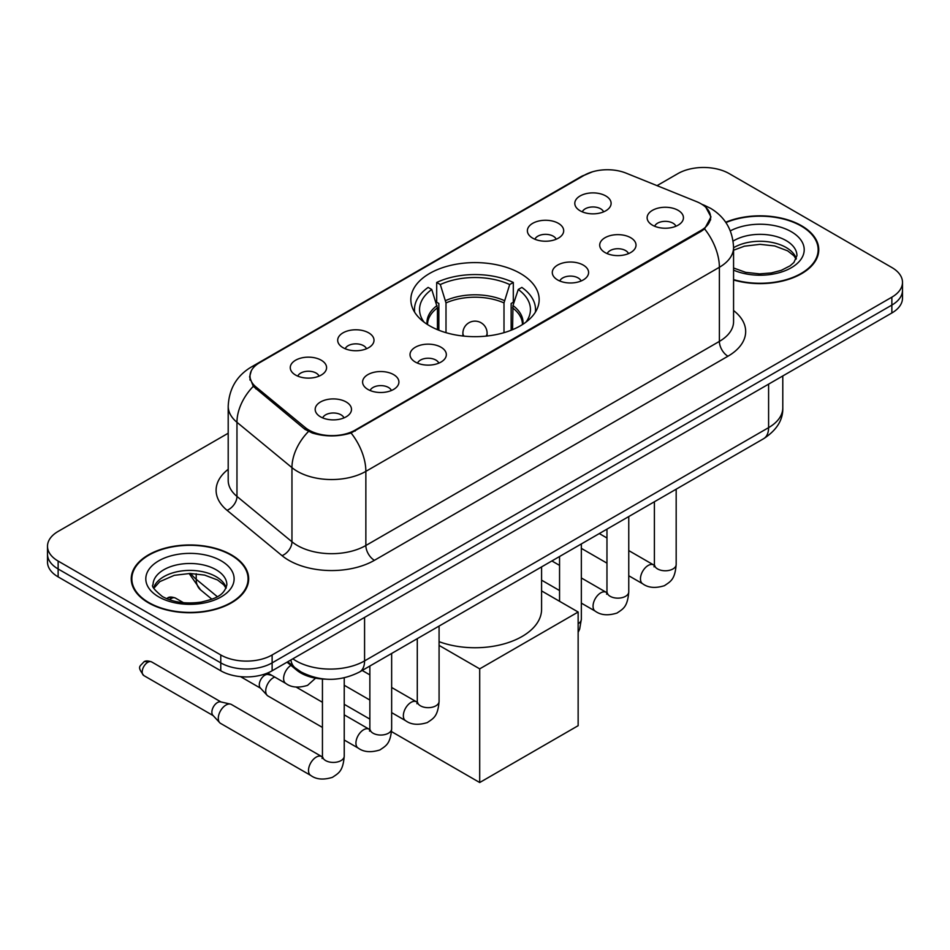 <?xml version="1.0" encoding="UTF-8"?>
<svg xmlns="http://www.w3.org/2000/svg" width="950" height="950" viewBox="0 0 950 950"><rect width="100%" height="100%" fill="white"/><g stroke="black" fill="none" stroke-linecap="round" stroke-linejoin="round"><path stroke-width="1.43" d="M520.362 273.446A64.161 37.038 0 0 0 450.442 265.418A64.161 37.038 0 0 0 410.839 299.642A64.161 37.038 0 0 0 429.637 325.826A64.161 37.038 0 0 0 499.558 333.854A64.161 37.038 0 0 0 539.161 299.642A64.161 37.038 0 0 0 520.362 273.446M532.689 238.153A18.157 10.486 180 0 1 529.091 235.196A18.157 10.486 180 0 1 535.099 222.169A18.157 10.486 180 0 1 558.374 223.333A18.157 10.486 180 0 1 561.972 235.196A18.157 10.486 180 0 1 532.689 238.153M556.166 239.246A10.889 6.294 0 0 0 553.232 236.182A10.889 6.294 0 0 0 542.497 234.591A10.889 6.294 0 0 0 534.909 239.246M343.009 347.676A18.157 10.486 180 0 1 339.399 344.707A18.157 10.486 180 0 1 345.42 331.681A18.157 10.486 180 0 1 368.683 332.844A18.157 10.486 180 0 1 372.293 344.707A18.157 10.486 180 0 1 343.009 347.676M366.474 348.757A10.889 6.294 0 0 0 363.553 345.693A10.889 6.294 0 0 0 352.818 344.102A10.889 6.294 0 0 0 345.218 348.757M295.581 375.048A18.157 10.486 180 0 1 291.983 372.091A18.157 10.486 180 0 1 298.003 359.053A18.157 10.486 180 0 1 321.266 360.228A18.157 10.486 180 0 1 324.864 372.091A18.157 10.486 180 0 1 295.581 375.048M319.058 376.141A10.889 6.294 0 0 0 316.124 373.077A10.889 6.294 0 0 0 305.401 371.486A10.889 6.294 0 0 0 297.801 376.141M580.117 210.781A18.157 10.486 180 0 1 576.508 207.812A18.157 10.486 180 0 1 582.528 194.786A18.157 10.486 180 0 1 605.791 195.949A18.157 10.486 180 0 1 609.401 207.812A18.157 10.486 180 0 1 580.117 210.781M603.582 211.862A10.889 6.294 0 0 0 600.661 208.798A10.889 6.294 0 0 0 589.926 207.207A10.889 6.294 0 0 0 582.326 211.862M605.019 252.546A18.157 10.486 180 0 1 601.421 249.577A18.157 10.486 180 0 1 607.43 236.55A18.157 10.486 180 0 1 630.705 237.714A18.157 10.486 180 0 1 634.303 249.577A18.157 10.486 180 0 1 605.019 252.546M628.496 253.626A10.889 6.294 0 0 0 625.563 250.562A10.889 6.294 0 0 0 614.828 248.971A10.889 6.294 0 0 0 607.24 253.626M557.602 279.918A18.157 10.486 180 0 1 554.004 276.949A18.157 10.486 180 0 1 560.013 263.922A18.157 10.486 180 0 1 583.276 265.098A18.157 10.486 180 0 1 586.886 276.949A18.157 10.486 180 0 1 557.602 279.918M581.067 281.01A10.889 6.294 0 0 0 578.146 277.946A10.889 6.294 0 0 0 567.411 276.343A10.889 6.294 0 0 0 559.811 281.01M415.34 362.057A18.157 10.486 180 0 1 411.73 359.088A18.157 10.486 180 0 1 417.751 346.061A18.157 10.486 180 0 1 441.014 347.225A18.157 10.486 180 0 1 444.624 359.088A18.157 10.486 180 0 1 415.34 362.057M438.805 363.137A10.889 6.294 0 0 0 435.884 360.074A10.889 6.294 0 0 0 425.149 358.483A10.889 6.294 0 0 0 417.549 363.137M367.911 389.429A18.157 10.486 180 0 1 364.313 386.472A18.157 10.486 180 0 1 370.334 373.433A18.157 10.486 180 0 1 393.597 374.609A18.157 10.486 180 0 1 397.195 386.472A18.157 10.486 180 0 1 367.911 389.429M391.388 390.521A10.889 6.294 0 0 0 388.455 387.457A10.889 6.294 0 0 0 377.732 385.866A10.889 6.294 0 0 0 370.132 390.521M320.494 416.812A18.157 10.486 180 0 1 316.896 413.844A18.157 10.486 180 0 1 322.905 400.817A18.157 10.486 180 0 1 346.18 401.981A18.157 10.486 180 0 1 349.778 413.844A18.157 10.486 180 0 1 320.494 416.812M343.959 417.893A10.889 6.294 0 0 0 341.038 414.829A10.889 6.294 0 0 0 330.303 413.238A10.889 6.294 0 0 0 322.703 417.893M652.448 225.162A18.157 10.486 180 0 1 648.838 222.193A18.157 10.486 180 0 1 654.859 209.166A18.157 10.486 180 0 1 678.122 210.33A18.157 10.486 180 0 1 681.732 222.193A18.157 10.486 180 0 1 652.448 225.162M675.913 226.254A10.889 6.294 0 0 0 672.992 223.191A10.889 6.294 0 0 0 662.257 221.588A10.889 6.294 0 0 0 654.657 226.254M696.611 201.649A32.68 18.869 180 0 1 700.981 203.763A32.68 18.869 180 0 1 710.553 217.111A32.68 18.869 180 0 1 700.981 230.446L355.157 430.101A32.68 18.869 180 0 1 305.282 427.583L255.918 386.887A32.68 18.869 180 0 1 250.016 376.069A32.68 18.869 180 0 1 259.587 362.722L584.274 175.263A32.68 18.869 180 0 1 626.133 173.149L696.611 201.649M325.327 679.131A36.314 20.971 180 0 1 296.756 670.201L287.031 662.186M733.566 279.977A58.71 33.891 0 0 0 818.758 249.719A58.71 33.891 0 0 0 801.562 225.756A58.71 33.891 0 0 0 725.705 222.229M231.467 554.895A58.71 33.891 0 0 0 167.485 547.544A58.71 33.891 0 0 0 131.243 578.859A58.71 33.891 0 0 0 148.438 602.822A58.71 33.891 0 0 0 212.42 610.173A58.71 33.891 0 0 0 248.674 578.859A58.71 33.891 0 0 0 231.467 554.895M131.848 581.911A58.71 33.891 0 0 0 131.646 582.813M705.874 207.373L710.98 216.909L704.579 228.879L701.409 231.171L351.061 432.974C338.105 436.881 325.149 436.881 312.194 432.974L304.855 429.269L253.294 386.341L249.589 376.924L251.263 370.916M228.202 433.224L58.14 531.418A36.314 20.971 0 0 0 47.5 546.238L47.5 562.056A36.314 20.971 0 0 0 58.14 576.888L220.768 670.783L220.768 662.874A36.314 20.971 0 0 0 272.127 662.874L891.86 305.081A36.314 20.971 0 0 0 902.5 290.249A36.314 20.971 0 0 1 891.86 305.081L272.127 662.874A36.314 20.971 0 0 1 220.768 662.874L58.14 568.979L220.768 662.874L220.768 654.966A36.314 20.971 0 0 0 272.127 654.966L891.86 297.172A36.314 20.971 0 0 0 902.5 282.34A36.314 20.971 0 0 0 891.86 267.52L729.232 173.624A36.314 20.971 0 0 0 677.873 173.624L657.032 185.642M47.5 554.147A36.314 20.971 0 0 0 58.14 568.979A36.314 20.971 0 0 1 47.5 554.147M47.5 546.238A36.314 20.971 0 0 0 58.14 561.07L220.768 654.966M248.271 582.813A58.71 33.891 0 0 0 248.069 581.911M818.354 253.674A58.71 33.891 0 0 0 818.152 252.783M220.768 670.783A36.314 20.971 0 0 0 272.127 670.783L891.86 312.978A36.314 20.971 0 0 0 902.5 298.158L902.5 282.34M733.566 279.585A58.104 33.547 0 0 0 818.152 249.719A58.104 33.547 0 0 0 801.135 226.005A58.104 33.547 0 0 0 725.931 222.573M148.865 602.585A58.104 33.547 0 0 0 212.194 609.852A58.104 33.547 0 0 0 248.069 578.859A58.104 33.547 0 0 0 231.04 555.133A58.104 33.547 0 0 0 167.723 547.865A58.104 33.547 0 0 0 131.848 578.859A58.104 33.547 0 0 0 148.865 602.585M437.439 329.662L437.439 307.859L431.751 289.489A55.444 32.015 0 0 0 422.655 320.079A55.444 32.015 0 0 0 424.056 322.157M438.853 330.232L438.853 303.478L436.691 302.231L436.691 282.459A60.527 34.948 0 0 1 513.309 282.459L509.687 284.549A55.444 32.015 0 0 0 440.313 284.549L446.001 302.919L446.001 332.678M503.999 332.678L503.999 302.919L509.687 284.549M439.078 641.666A66.583 38.439 0 0 0 506.944 643.031A66.583 38.439 0 0 0 541.583 609.306L541.583 566.901M513.309 282.459L513.309 302.231L511.147 303.478L511.147 330.232M431.751 289.489L428.141 287.411A60.527 34.948 0 0 0 414.473 309.522A60.527 34.948 0 0 0 414.651 312.218M440.313 284.549L436.691 282.459M535.349 312.218A60.527 34.948 0 0 0 535.527 309.522A60.527 34.948 0 0 0 521.859 287.411L518.249 289.489L512.964 305.544L512.561 329.662M525.944 322.157A55.444 32.015 0 0 0 527.345 320.079A55.444 32.015 0 0 0 518.249 289.489M479.702 782.527L479.702 668.859L578.146 612.026L578.146 725.693L479.702 782.527L391.531 731.607M369.859 719.102L344.233 704.306M479.702 668.859L439.078 645.394M541.583 590.912L578.146 612.026M322.442 727.427L267.971 695.982A10.889 6.294 -60 0 1 267.092 695.281A10.889 6.294 -60 0 1 265.715 690.994A10.889 6.294 -60 0 1 273.422 677.659A10.889 6.294 -60 0 1 274.704 677.041M267.092 695.281L260.288 687.907A7.873 4.548 -60 0 1 259.291 684.819A7.873 4.548 -60 0 1 264.86 675.177A7.873 4.548 -60 0 1 268.031 674.5L271.759 675.343M344.233 677.825L344.233 756.129C342.997 771.495 338.568 773.134 332.476 777.326C323.475 780.116 316.243 779.487 310.769 775.449L220.542 723.366A10.889 6.294 -60 0 1 219.676 722.653A10.889 6.294 -60 0 1 218.286 718.378A10.889 6.294 -60 0 1 225.993 705.031A10.889 6.294 -60 0 1 230.399 704.081A10.889 6.294 -60 0 1 231.444 704.496L322.406 756.972M219.676 722.653L212.871 715.291A7.873 4.548 -60 0 1 211.874 712.203A7.873 4.548 -60 0 1 217.431 702.561A7.873 4.548 -60 0 1 220.614 701.872L230.399 704.081M255.918 386.887L255.918 388.93M305.282 427.583L305.282 429.602M355.157 430.101L355.157 431.074M700.981 230.446L700.981 231.42M296.756 669.121L296.756 670.201M733.566 310.543A60.527 34.948 180 0 1 727.938 356.226L374.419 560.322A12.101 6.994 60 0 1 365.857 545.502L719.387 341.394A48.426 27.954 0 0 0 733.566 321.634L733.566 247.499A48.426 27.954 180 0 1 719.387 267.271A42.37 24.463 -120 0 0 704.579 228.879M374.419 560.322A60.527 34.948 180 0 1 288.824 560.322A60.527 34.948 180 0 1 282.043 555.667L227.05 510.316A60.527 34.948 180 0 1 228.202 469.312M297.386 545.502A48.426 27.954 0 0 0 365.857 545.502L365.857 471.366A48.426 27.954 180 0 1 297.386 471.366A48.426 27.954 180 0 1 291.959 467.637L236.966 422.299A48.426 27.954 180 0 1 228.202 406.256L228.202 480.391A48.426 27.954 0 0 0 236.966 496.423L291.959 541.773A48.426 27.954 0 0 0 297.386 545.502M733.566 247.499C732.747 230.09 725.087 217.039 710.612 208.335L704.496 205.354A42.37 19.843 112 0 0 702.691 204.832M351.061 432.974A42.37 24.463 60 0 1 365.857 471.366L719.387 267.271L719.387 341.394A12.101 6.994 60 0 0 727.938 356.226M255.728 365.406A42.37 24.463 -120 0 0 251.168 367.092C236.681 375.796 229.033 388.847 228.202 406.256M251.168 367.092L581.139 176.581A42.37 24.463 60 0 1 584.345 175.227M253.294 386.341A42.37 28.334 129.5 0 0 236.966 422.299L236.966 496.423A12.101 8.099 -50.5 0 1 227.05 510.316M308.465 431.514A42.37 28.334 129.5 0 0 291.959 467.637L291.959 541.773A12.101 8.099 -50.5 0 1 282.043 555.667M272.127 654.966L272.127 670.783M891.86 297.172L891.86 312.978M58.14 561.07L58.14 576.888M292.849 658.825A48.426 27.954 0 0 0 296.103 660.903A48.426 27.954 0 0 0 364.574 660.903L768.597 427.642A48.426 27.954 0 0 0 782.788 407.871C783.133 419.888 776.744 430.172 763.586 438.722L359.563 671.982A24.213 13.977 60 0 0 364.574 660.903L364.574 617.405M768.597 384.144L768.597 427.642A24.213 13.977 60 0 1 763.586 438.722M290.89 659.953A24.213 16.198 129.5 0 0 295.106 667.826L287.755 661.758M190.819 573.479A48.426 27.954 0 0 0 196.199 579.263L196.199 573.764M211.886 599.212L200.628 589.926A24.213 16.198 129.5 0 1 196.199 579.263L217.301 596.671M796.326 258.697A36.896 21.304 0 0 0 786.137 247.511A36.896 21.304 0 0 0 733.566 247.736M733.566 268.007L745.655 272.341L759.572 273.885L771.317 272.947L781.339 270.311L790.091 265.822L793.915 262.461L796.943 255.657A36.896 21.304 0 0 0 786.137 240.588A36.896 21.304 0 0 0 733.103 241.098M733.566 270.132A44.163 25.496 0 0 0 793.416 266.428A44.163 25.496 0 0 0 791.267 231.693A44.163 25.496 0 0 0 730.336 230.862M226.243 587.836A36.896 21.304 0 0 0 216.054 576.65A36.896 21.304 0 0 0 179.004 571.366A36.896 21.304 0 0 0 153.674 587.836M216.054 569.727A36.896 21.304 0 0 0 175.833 565.107A36.896 21.304 0 0 0 153.057 584.784C151.133 585.936 154.232 589.843 162.367 596.529C173.007 602.347 185.963 604.2 201.234 602.086C214.759 598.785 224.034 596.089 226.86 584.784A36.896 21.304 0 0 0 216.054 569.727M158.733 596.885A44.163 25.496 0 0 0 221.184 596.885A44.163 25.496 0 0 0 221.184 560.832A44.163 25.496 0 0 0 158.733 560.832A44.163 25.496 0 0 0 158.733 596.885M437.439 307.859A47.453 27.396 0 0 0 427.548 324.567M503.999 302.919A47.453 27.396 0 0 0 446.001 302.919M437.036 305.544A48.022 27.728 0 0 0 427.072 324.259M504.402 300.604A48.022 27.728 0 0 0 445.598 300.604M522.928 324.259A48.022 27.728 0 0 0 512.964 305.544M522.452 324.567A47.453 27.396 0 0 0 512.561 307.859M463.968 336.122A12.101 6.994 180 0 1 462.899 333.248L462.899 336.015M487.101 336.015L487.101 333.248A12.101 6.994 180 0 1 486.032 336.122M676.174 489.179L676.174 564.478A10.889 6.294 180 0 1 672.493 569.204A10.889 6.294 180 0 1 657.578 568.931A10.889 6.294 180 0 1 654.396 564.478L654.039 566.829L655.013 566.034M676.174 564.478C674.939 579.844 670.51 581.483 664.43 585.687C655.429 588.466 648.197 587.836 642.722 583.799A10.889 6.294 -60 0 1 641.048 575.071A10.889 6.294 -60 0 1 648.161 565.476A10.889 6.294 -60 0 1 648.648 565.214A10.889 6.294 -60 0 1 653.612 564.929L654.36 565.321M628.758 516.562L628.758 591.862A10.889 6.294 180 0 1 625.064 596.576A10.889 6.294 180 0 1 610.161 596.303A10.889 6.294 180 0 1 606.967 591.862L606.622 594.213L607.596 593.406M628.758 591.862C627.523 607.228 623.093 608.867 617.001 613.059C608 615.849 600.768 615.22 595.294 611.182A10.889 6.294 -60 0 1 593.631 602.454A10.889 6.294 -60 0 1 600.744 592.847A10.889 6.294 -60 0 1 601.231 592.586A10.889 6.294 -60 0 1 606.195 592.313L606.931 592.705M581.341 543.946L581.341 619.234A10.889 6.294 180 0 1 578.146 623.687M439.078 626.074L439.078 701.373A10.889 6.294 180 0 1 435.385 706.087A10.889 6.294 180 0 1 420.47 705.826A10.889 6.294 180 0 1 417.287 701.373L416.931 703.724L417.905 702.917M439.078 701.373C437.831 716.739 433.402 718.378 427.322 722.57C418.321 725.361 411.089 724.731 405.614 720.694A10.889 6.294 -60 0 1 403.94 711.966A10.889 6.294 -60 0 1 411.053 702.359A10.889 6.294 -60 0 1 411.54 702.097A10.889 6.294 -60 0 1 416.504 701.824L417.252 702.216M391.649 653.457L391.649 728.757A10.889 6.294 180 0 1 387.956 733.471A10.889 6.294 180 0 1 373.053 733.198A10.889 6.294 180 0 1 369.859 728.757L369.514 731.108L370.488 730.301M391.649 728.757C390.414 744.111 385.985 745.762 379.893 749.954C370.904 752.732 363.66 752.115 358.186 748.078A10.889 6.294 -60 0 1 356.523 739.337A10.889 6.294 -60 0 1 363.636 729.742A10.889 6.294 -60 0 1 364.123 729.481A10.889 6.294 -60 0 1 369.087 729.196L369.823 729.6M147.761 662.328A7.873 4.548 -60 0 1 151.691 661.948C147.915 660.618 145.291 660.618 143.818 661.948A7.873 4.548 60 0 1 147.761 662.328A7.873 4.548 -60 0 0 142.619 669.263A7.873 4.548 -60 0 0 143.818 675.569L213.144 715.599M344.233 756.129A10.889 6.294 180 0 1 340.539 760.855A10.889 6.294 180 0 1 325.636 760.582A10.889 6.294 180 0 1 322.442 756.129L322.086 758.48L323.059 757.684M310.769 775.449A10.889 6.294 -60 0 1 309.094 766.721A10.889 6.294 -60 0 1 316.219 757.114A10.889 6.294 -60 0 1 316.694 756.853A10.889 6.294 -60 0 1 321.658 756.58M171.463 598.429A7.873 4.548 -60 0 1 175.406 598.049C171.629 596.719 169.005 596.719 167.533 598.049A7.873 4.548 60 0 1 171.463 598.429A7.873 4.548 -60 0 0 169.67 599.806M267.663 672.98L285.855 683.477A10.889 6.294 -60 0 1 284.121 674.999A10.889 6.294 -60 0 1 290.914 665.38M250.016 376.069L250.016 380.083M710.553 217.111L710.553 219.996M581.139 176.581L592.218 171.902M704.496 205.354L701.86 204.286M359.563 671.982C340.076 681.768 320.601 681.768 301.114 671.982L295.106 667.826M782.788 407.871L782.788 375.963M200.628 589.926L189.109 573.479M796.148 259.113L793.915 255.776L787.633 250.836L774.654 245.943L760.012 244.34L744.396 246.192L733.566 250.218M818.152 254.576L818.152 249.719M226.064 588.252L223.832 584.903L217.55 579.975L204.571 575.082L189.929 573.479L174.313 575.32L159.743 581.661L153.852 588.252M248.069 583.716L248.069 578.859M131.848 583.716L131.848 578.859M414.473 311.921L414.473 309.522M535.527 311.921L535.527 309.522M487.101 333.248A12.101 12.101 0 0 0 468.944 322.762A12.101 12.101 0 0 0 462.899 333.248M642.722 583.799L628.758 575.747M606.967 563.16L581.341 548.364M654.396 501.766L654.396 564.478M653.612 564.929L628.758 550.584M606.967 537.997L599.296 533.567M595.294 611.182L581.341 603.119M559.55 590.544L541.583 580.165M606.967 529.138L606.967 591.862M606.195 592.313L581.341 577.956M559.55 565.381L551.879 560.951M559.55 556.522L559.55 601.291M578.146 632.356L579.666 629.09L581.341 619.234M405.614 720.694L391.649 712.631M369.859 700.055L344.233 685.259M417.287 638.661L417.287 701.373M416.504 701.824L391.649 687.479M369.859 674.892L362.188 670.462M358.186 748.078L344.233 740.014M240.516 676.637L260.573 688.216M369.859 666.033L369.859 728.757M369.087 729.196L344.233 714.851M322.442 702.276L296.151 687.087M266.463 673.455L268.434 674.595M322.442 679.012L322.442 756.129M151.691 661.948L221.018 701.967M143.818 675.569C136.681 666.176 139.899 666.722 143.818 661.948M285.855 683.477C291.223 687.503 298.466 688.133 307.562 685.366L315.59 678.169M175.406 598.049L183.504 602.716M166.642 598.643L167.533 598.049"/></g></svg>
